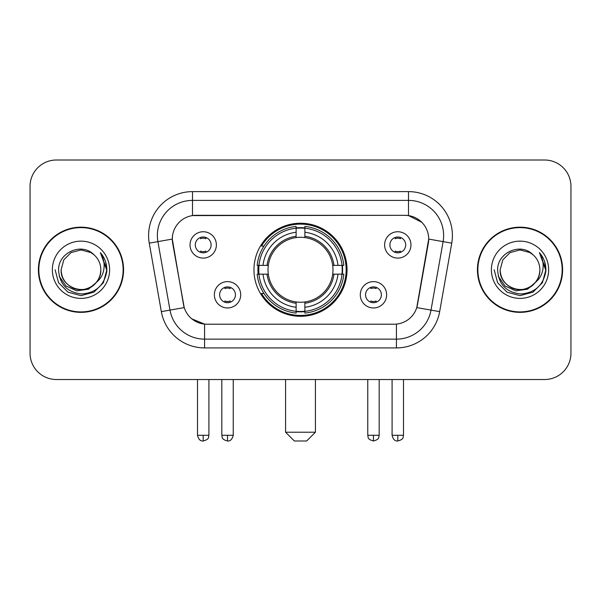 <?xml version="1.0" encoding="UTF-8"?>
<svg xmlns="http://www.w3.org/2000/svg" width="601" height="601" viewBox="0 0 601 601"><rect width="100%" height="100%" fill="white"/><g stroke="black" fill="none" stroke-linecap="round" stroke-linejoin="round"><path stroke-width="0.9" d="M253.96 269.766A46.54 46.54 0 0 0 300.5 316.306A46.54 46.54 0 0 0 347.04 269.766A46.54 46.54 0 0 0 300.5 223.226A46.54 46.54 0 0 0 253.96 269.766M386.638 294.79A13.169 13.169 0 0 1 373.469 307.967A13.169 13.169 0 0 1 360.3 294.79A13.169 13.169 0 0 1 373.469 281.621A13.169 13.169 0 0 1 386.638 294.79M365.566 294.79A7.903 7.903 0 0 0 373.469 302.694A7.903 7.903 0 0 0 381.372 294.79A7.903 7.903 0 0 0 373.469 286.887A7.903 7.903 0 0 0 365.566 294.79M240.7 294.79A13.169 13.169 0 0 1 227.531 307.967A13.169 13.169 0 0 1 214.362 294.79A13.169 13.169 0 0 1 227.531 281.621A13.169 13.169 0 0 1 240.7 294.79M219.628 294.79A7.903 7.903 0 0 0 227.531 302.694A7.903 7.903 0 0 0 235.434 294.79A7.903 7.903 0 0 0 227.531 286.887A7.903 7.903 0 0 0 219.628 294.79M410.964 244.915A13.169 13.169 0 0 1 397.794 258.092A13.169 13.169 0 0 1 384.617 244.915A13.169 13.169 0 0 1 397.794 231.746A13.169 13.169 0 0 1 410.964 244.915M389.891 244.915A7.903 7.903 0 0 0 397.794 252.818A7.903 7.903 0 0 0 405.698 244.915A7.903 7.903 0 0 0 397.794 237.012A7.903 7.903 0 0 0 389.891 244.915M216.383 244.915A13.169 13.169 0 0 1 203.206 258.092A13.169 13.169 0 0 1 190.036 244.915A13.169 13.169 0 0 1 203.206 231.746A13.169 13.169 0 0 1 216.383 244.915M195.302 244.915A7.903 7.903 0 0 0 203.206 252.818A7.903 7.903 0 0 0 211.109 244.915A7.903 7.903 0 0 0 203.206 237.012A7.903 7.903 0 0 0 195.302 244.915M161.338 311.634L149.258 243.142A43.903 43.903 0 0 1 192.493 191.614L408.507 191.614A43.903 43.903 0 0 1 451.742 243.142L439.662 311.634A43.903 43.903 0 0 1 396.427 347.919L204.573 347.919A43.903 43.903 0 0 1 161.338 311.634L184.229 307.599L172.66 243.15A23.709 23.709 0 0 1 196.009 215.323L404.991 215.323A23.709 23.709 0 0 1 428.34 243.15L417.5 304.617A23.709 23.709 0 0 1 394.151 324.209L206.849 324.209A23.709 23.709 0 0 1 183.5 304.617L172.299 239.085L157.905 241.625A35.121 35.121 0 0 1 192.493 200.396L408.507 200.396A35.121 35.121 0 0 1 443.095 241.625L431.015 310.108A35.121 35.121 0 0 1 396.427 339.137L204.573 339.137A35.121 35.121 0 0 1 169.985 310.108L157.905 241.625A35.121 35.121 0 0 1 157.372 235.524M258.137 274.161A42.588 42.588 0 0 1 258.137 265.379M38.389 269.766A42.588 42.588 0 0 0 80.977 312.355A42.588 42.588 0 0 0 123.566 269.766A42.588 42.588 0 0 0 80.977 227.178A42.588 42.588 0 0 0 38.389 269.766M477.434 269.766A42.588 42.588 0 0 0 520.023 312.355A42.588 42.588 0 0 0 562.611 269.766A42.588 42.588 0 0 0 520.023 227.178A42.588 42.588 0 0 0 477.434 269.766M192.493 191.614L192.493 215.586L404.991 215.323L408.507 215.586L421.752 222.265M172.299 239.033L172.562 235.524M394.151 324.209L206.849 324.209M204.573 347.919L204.573 324.097L191.914 318.921M443.095 241.625L428.701 239.085L416.771 307.599L431.015 310.108L443.095 241.625L451.742 243.142M417.5 304.617L417.357 305.361M183.643 305.361L183.5 304.617M570.95 186.348A26.339 26.339 0 0 0 544.611 160.009L56.389 160.009A26.339 26.339 0 0 0 30.05 186.348L30.05 353.185A26.339 26.339 0 0 0 56.389 379.524L544.611 379.524A26.339 26.339 0 0 0 570.95 353.185L570.95 186.348L570.95 353.185M30.05 186.348L30.05 353.185M544.611 160.009L56.389 160.009M56.389 379.524L544.611 379.524M123.13 269.766A42.145 42.145 0 0 0 80.977 227.621A42.145 42.145 0 0 0 38.832 269.766A42.145 42.145 0 0 0 80.977 311.911A42.145 42.145 0 0 0 123.13 269.766M97.452 281.456L88.49 289.209L76.748 290.846L65.945 285.956L59.191 276.205M100.825 269.766C101.501 284.438 83.426 294.873 71.053 286.955C64.713 282.981 61.4 277.249 61.137 269.766L63.796 259.842L71.053 252.578L80.977 249.926L90.901 252.578L93.981 254.771C81.804 242.008 58.357 252.525 58.575 269.766C59.469 284.258 67.147 292.326 81.616 293.964C95.867 292.927 104.266 285.362 106.82 271.254L106.858 269.766C106.783 263.261 104.619 257.544 100.359 252.615C103.597 257.934 104.739 263.651 103.785 269.766C102.854 274.973 100.322 279.225 96.183 282.515A19.848 19.848 0 0 0 100.825 269.766C100.555 277.249 97.249 282.981 90.901 286.955C78.536 294.873 60.461 284.438 61.137 269.766L63.796 259.842L71.053 252.578L80.977 249.926L90.901 252.578L93.981 254.771L90.901 252.578L80.977 249.926L71.053 252.578L63.796 259.842L61.137 269.766C61.4 277.249 64.713 282.981 71.053 286.955C83.426 294.873 101.501 284.438 100.825 269.766A19.848 19.848 0 0 0 93.981 254.771M96.183 282.515C85.65 296.759 60.1 287.646 61.137 269.766M52.355 269.766A28.623 28.623 0 0 0 80.977 298.389A28.623 28.623 0 0 0 109.607 269.766A28.623 28.623 0 0 0 80.977 241.144A28.623 28.623 0 0 0 52.355 269.766M100.359 252.615L106.85 270.518L105.641 261.923L106.85 270.518L105.641 261.923L106.85 270.518L100.555 252.841L106.85 270.518L100.555 252.841L106.858 269.766L103.395 282.71L93.921 292.184L80.977 295.647L68.041 292.184L58.567 282.71L55.097 269.766M100.555 252.841L106.85 270.533M562.168 269.766A42.145 42.145 0 0 0 520.023 227.621A42.145 42.145 0 0 0 477.87 269.766A42.145 42.145 0 0 0 520.023 311.911A42.145 42.145 0 0 0 562.168 269.766M536.49 281.456L527.528 289.209L515.793 290.846L504.983 285.956L498.237 276.205M539.863 269.766C540.539 284.438 522.464 294.873 510.099 286.955C503.751 282.981 500.445 277.249 500.175 269.766L502.834 259.842L510.099 252.578L520.023 249.926L529.947 252.578L533.019 254.771C520.842 242.008 497.395 252.525 497.613 269.766C498.507 284.258 506.192 292.326 520.661 293.964C534.905 292.927 543.304 285.362 545.858 271.254L545.903 269.766C545.828 263.261 543.665 257.544 539.405 252.615C542.643 257.934 543.785 263.651 542.823 269.766C541.899 274.973 539.367 279.225 535.228 282.515A19.848 19.848 0 0 0 539.863 269.766C539.6 277.249 536.287 282.981 529.947 286.955C517.574 294.873 499.499 284.438 500.175 269.766L502.834 259.842L510.099 252.578L520.023 249.926L529.947 252.578L533.019 254.771L529.947 252.578L520.023 249.926L510.099 252.578L502.834 259.842L500.175 269.766C500.445 277.249 503.751 282.981 510.099 286.955C522.464 294.873 540.539 284.438 539.863 269.766A19.848 19.848 0 0 0 533.019 254.771M535.228 282.515C524.696 296.759 499.146 287.646 500.175 269.766M491.393 269.766A28.623 28.623 0 0 0 520.023 298.389A28.623 28.623 0 0 0 548.645 269.766A28.623 28.623 0 0 0 520.023 241.144A28.623 28.623 0 0 0 491.393 269.766M539.405 252.615L545.888 270.518L544.686 261.923L545.888 270.518L544.686 261.923L545.888 270.518L539.6 252.841L545.888 270.518L539.6 252.841L545.903 269.766L542.433 282.71L532.959 292.184L520.023 295.647L507.079 292.184L497.605 282.71L494.142 269.766M539.6 252.841L545.888 270.533M306.645 440.991L294.355 440.991L285.573 432.209L315.427 432.209L306.645 440.991M304.887 311.333L304.887 313.098A43.55 43.55 0 0 0 343.832 274.161L342.067 274.161A41.8 41.8 0 0 1 304.887 311.333L304.887 307.269A37.758 37.758 0 0 0 338.002 274.161L332.691 274.161A32.492 32.492 0 0 0 304.887 237.575L304.887 228.2A41.8 41.8 0 0 1 342.067 265.379L343.832 265.379A43.55 43.55 0 0 0 304.887 226.434L304.887 228.2M258.933 274.161L257.168 274.161A43.55 43.55 0 0 0 296.113 313.098L296.113 311.333A41.8 41.8 0 0 1 258.933 274.161L262.998 274.161A37.758 37.758 0 0 0 296.113 307.269L296.113 301.957A32.492 32.492 0 0 0 332.691 274.161L333.991 274.161A33.776 33.776 0 0 1 304.887 303.257L304.887 307.269M296.113 228.2L296.113 226.434A43.55 43.55 0 0 0 257.168 265.379L258.933 265.379A41.8 41.8 0 0 1 296.113 228.2L296.113 232.264A37.758 37.758 0 0 0 262.998 265.379L268.309 265.379A32.492 32.492 0 0 0 296.113 301.957L296.113 303.257A33.776 33.776 0 0 1 267.009 274.161L262.998 274.161M259.023 274.161A41.709 41.709 0 0 1 259.023 265.379M304.887 228.29A41.709 41.709 0 0 0 296.113 228.29M341.977 265.379A41.709 41.709 0 0 1 341.977 274.161M342.067 265.379L338.002 265.379A37.758 37.758 0 0 0 304.887 232.264M338.002 274.161L342.067 274.161M296.113 307.269L296.113 311.333M332.691 265.379L338.002 265.379M304.887 302.01L304.887 303.257M296.113 301.957A32.492 32.492 0 0 1 268.309 274.161L267.009 274.161M304.887 311.243A41.709 41.709 0 0 1 296.113 311.243M262.998 265.379L258.933 265.379M296.113 237.523L296.113 232.264M304.887 237.575A32.492 32.492 0 0 0 268.309 265.379L267.009 265.379A33.776 33.776 0 0 1 296.113 236.276M304.887 237.523L304.887 236.276A33.776 33.776 0 0 1 333.991 265.379M263.967 246.057L261.48 246.057A45.661 45.661 0 0 1 346.161 269.766A45.661 45.661 0 0 1 261.48 293.476L263.967 293.476M200.576 252.367L200.576 251.12A6.739 6.739 0 0 0 205.843 251.12L205.843 252.367M205.843 237.47L205.843 238.717A6.739 6.739 0 0 0 200.576 238.717L200.576 237.47M395.157 252.367L395.157 251.12A6.739 6.739 0 0 0 400.424 251.12L400.424 252.367M400.424 237.47L400.424 238.717A6.739 6.739 0 0 0 395.157 238.717L395.157 237.47M224.894 302.243L224.894 300.996A6.739 6.739 0 0 0 230.168 300.996L230.168 302.243M230.168 287.338L230.168 288.593A6.739 6.739 0 0 0 224.894 288.593L224.894 287.338M370.832 302.243L370.832 300.996A6.739 6.739 0 0 0 376.106 300.996L376.106 302.243M376.106 287.338L376.106 288.593A6.739 6.739 0 0 0 370.832 288.593L370.832 287.338M408.507 191.614L408.507 215.586M396.427 324.097L396.427 347.919M149.258 243.142L157.905 241.625M431.015 310.108L439.662 311.634M304.887 301.957A32.492 32.492 0 0 0 332.691 274.161M296.113 311.641A42.1 42.1 0 0 0 304.887 311.641M342.375 274.161A42.1 42.1 0 0 0 342.375 265.379M304.887 227.892A42.1 42.1 0 0 0 296.113 227.892M203.206 435.289L197.504 435.289C198.495 439.354 200.396 441.262 203.206 440.991L203.206 435.289L208.915 435.289L208.915 379.524M397.794 435.289L392.085 435.289C393.084 439.354 394.985 441.262 397.794 440.991L397.794 435.289L403.496 435.289L403.496 379.524M227.531 435.289L221.822 435.289C222.633 437.055 220.605 439.068 227.531 440.991L227.531 435.289L233.241 435.289L233.241 379.524M373.469 435.289L367.759 435.289C368.571 437.055 366.542 439.068 373.469 440.991L373.469 435.289L379.178 435.289L379.178 379.524M315.427 379.524L315.427 432.209M285.573 379.524L285.573 432.209M197.504 435.289L197.504 379.524M208.915 435.289C208.111 437.055 210.132 439.068 203.206 440.991M392.085 435.289L392.085 379.524M403.496 435.289C402.693 437.055 404.721 439.068 397.794 440.991M221.822 435.289L221.822 379.524M233.241 435.289C232.241 439.354 230.341 441.262 227.531 440.991M367.759 435.289L367.759 379.524M379.178 435.289C378.367 437.055 380.395 439.068 373.469 440.991"/></g></svg>
